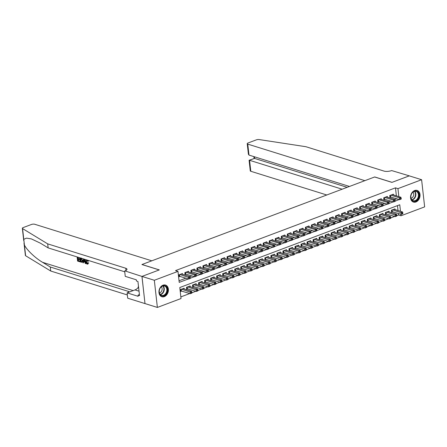 <?xml version="1.0" encoding="UTF-8"?>
<svg xmlns="http://www.w3.org/2000/svg" width="447" height="447" viewBox="0 0 447 447"><rect width="100%" height="100%" fill="white"/><g stroke="black" fill="none" stroke-linecap="round" stroke-linejoin="round"><path stroke-width="0.67" d="M163.043 285.18A6.113 4.587 -72.7 0 1 165.507 285.074A6.113 4.587 -72.7 0 1 168.39 290.701A6.113 4.587 -72.7 0 1 164.328 296.635A6.113 4.587 -72.7 0 1 161.864 296.741A6.113 4.587 -72.7 0 1 158.981 291.114A6.113 4.587 -72.7 0 1 163.043 285.18M414.648 190.523A6.113 4.587 -72.7 0 1 417.112 190.411A6.113 4.587 -72.7 0 1 419.996 196.037A6.113 4.587 -72.7 0 1 415.933 201.971A6.113 4.587 -72.7 0 1 413.469 202.078A6.113 4.587 -72.7 0 1 410.586 196.451A6.113 4.587 -72.7 0 1 414.648 190.523M141.95 276.43L159.216 269.932L141.922 264.535L151.807 260.819L34.721 224.26A2.352 0.782 -6.4 0 0 31.43 224.478L23.205 227.573A2.352 0.782 -6.4 0 0 22.35 228.3A2.352 0.782 -6.4 0 0 22.573 228.585L47.689 243.872L125.752 268.239A5.487 1.833 173.6 0 1 126.982 269.217A5.487 1.833 173.6 0 1 124.987 270.91L141.95 276.43L144.996 303.591L141.978 276.419L159.305 269.899L142.012 264.501L374.636 176.984L391.924 182.382L409.251 175.861L421.605 179.716L424.65 206.877L400.998 215.778L400.819 214.219M396.835 215.644L398.528 215.007L400.998 215.778M180.845 296.903L189.785 293.539M191.936 292.735L195.814 291.271M197.96 290.466L201.837 289.008M203.988 288.198L207.866 286.739M210.017 285.929L213.895 284.471M216.041 283.661L219.918 282.202M222.07 281.398L225.947 279.939M228.093 279.129L231.971 277.671M234.122 276.861L238 275.402M240.145 274.592L244.023 273.134M246.174 272.324L250.052 270.865M252.203 270.061L256.075 268.602M258.226 267.792L262.104 266.334M264.255 265.524L268.133 264.065M270.279 263.255L274.156 261.797M276.307 260.992L280.185 259.528M282.331 258.724L286.209 257.265M288.36 256.455L292.237 254.997M294.383 254.187L298.261 252.728M300.412 251.918L304.29 250.46M306.441 249.655L310.313 248.191M312.464 247.387L316.342 245.928M318.493 245.118L322.371 243.66M324.516 242.85L328.394 241.391M330.545 240.581L334.423 239.123M336.569 238.318L340.446 236.86M342.598 236.05L346.475 234.591M348.621 233.781L352.499 232.323M354.65 231.512L358.528 230.054M360.679 229.244L364.556 227.786M366.702 226.981L370.58 225.523M372.731 224.712L376.609 223.254M378.754 222.444L382.632 220.986M384.783 220.175L388.661 218.717M390.807 217.907L394.684 216.449M400.495 211.308L399.763 204.765L179.795 287.527L181.029 298.535L157.378 307.435L154.332 280.275L177.984 271.374L179.219 282.387L188.388 278.939M145.024 303.58L157.378 307.435M182.521 274.296L182.437 273.547L178.822 274.905L179.029 276.743L180.085 276.347M188.55 272.033L188.466 271.279L184.851 272.636L185.052 274.475L186.108 274.078M194.574 269.764L194.49 269.01L190.875 270.374L191.081 272.206L192.137 271.81M200.602 267.496L200.519 266.742L196.903 268.105L197.11 269.938L198.161 269.541M206.631 265.227L206.542 264.479L202.927 265.836L203.134 267.669L204.19 267.272M212.655 262.959L212.571 262.21L208.956 263.568L209.162 265.406L210.213 265.01M218.684 260.696L218.6 259.942L214.979 261.299L215.186 263.138L216.242 262.741M224.707 258.427L224.623 257.673L221.008 259.036L221.215 260.869L222.271 260.472M230.736 256.159L230.652 255.405L227.037 256.768L227.238 258.601L228.294 258.204M236.759 253.89L236.675 253.142L233.06 254.499L233.267 256.338L234.323 255.941M242.788 251.622L242.704 250.873L239.089 252.231L239.296 254.069L240.346 253.672M248.811 249.359L248.728 248.605L245.112 249.968L245.319 251.801L246.375 251.404M254.84 247.09L254.756 246.336L251.141 247.699L251.348 249.532L252.399 249.135M260.869 244.822L260.785 244.068L257.165 245.431L257.371 247.264L258.427 246.867M266.893 242.553L266.809 241.805L263.194 243.162L263.4 245.001L264.456 244.604M272.921 240.29L272.838 239.536L269.217 240.894L269.424 242.732L270.48 242.335M278.945 238.022L278.861 237.268L275.246 238.631L275.453 240.464L276.509 240.067M284.974 235.753L284.89 234.999L281.275 236.362L281.476 238.195L282.532 237.798M290.997 233.485L290.913 232.731L287.298 234.094L287.505 235.927L288.561 235.53M297.026 231.216L296.942 230.468L293.327 231.825L293.534 233.664L294.584 233.267M303.055 228.953L302.965 228.199L299.35 229.557L299.557 231.395L300.613 230.998M309.078 226.685L308.994 225.931L305.379 227.294L305.586 229.127L306.636 228.73M315.107 224.416L315.023 223.662L311.403 225.025L311.609 226.858L312.665 226.461M321.13 222.148L321.047 221.399L317.431 222.757L317.638 224.59L318.694 224.193M327.159 219.879L327.075 219.131L323.46 220.488L323.662 222.327L324.718 221.93M333.183 217.616L333.099 216.862L329.484 218.22L329.69 220.058L330.746 219.661M339.212 215.348L339.128 214.594L335.513 215.957L335.714 217.79L336.77 217.393M345.235 213.079L345.151 212.325L341.536 213.688L341.743 215.521L342.799 215.124M351.264 210.811L351.18 210.062L347.565 211.42L347.772 213.253L348.822 212.856M357.293 208.542L357.203 207.794L353.588 209.151L353.795 210.99L354.851 210.593M363.316 206.279L363.232 205.525L359.617 206.883L359.824 208.721L360.874 208.324M369.345 204.011L369.261 203.256L365.64 204.62L365.847 206.453L366.903 206.056M375.368 201.742L375.284 200.988L371.669 202.351L371.876 204.184L372.932 203.787M381.397 199.474L381.313 198.725L377.698 200.083L377.899 201.921L378.955 201.524M387.42 197.211L387.337 196.457L383.722 197.814L383.928 199.653L384.984 199.256M395.098 209.621L395.014 208.872L391.393 210.23L391.6 212.062L392.656 211.666M389.069 211.889L388.985 211.135L385.37 212.498L385.577 214.331L386.627 213.934M383.045 214.158L382.956 213.403L379.341 214.767L379.548 216.599L380.604 216.203M377.017 216.426L376.933 215.672L373.318 217.03L373.524 218.868L374.575 218.471M370.988 218.689L370.904 217.94L367.289 219.298L367.495 221.136L368.551 220.74M364.964 220.958L364.881 220.203L361.265 221.567L361.467 223.399L362.523 223.003M358.935 223.226L358.852 222.472L355.236 223.835L355.443 225.668L356.499 225.271M352.912 225.495L352.828 224.74L349.208 226.104L349.414 227.936L350.47 227.54M346.883 227.763L346.799 227.009L343.184 228.367L343.391 230.205L344.447 229.808M340.86 230.026L340.77 229.277L337.155 230.635L337.362 232.474L338.418 232.077M334.831 232.295L334.747 231.54L331.132 232.904L331.339 234.736L332.389 234.34M328.802 234.563L328.718 233.809L325.103 235.172L325.31 237.005L326.366 236.608M322.779 236.832L322.695 236.077L319.08 237.435L319.287 239.274L320.337 238.877M316.75 239.095L316.666 238.346L313.051 239.704L313.258 241.542L314.314 241.145M310.726 241.363L310.643 240.615L307.028 241.972L307.229 243.811L308.285 243.414M304.698 243.632L304.614 242.877L300.999 244.241L301.205 246.073L302.261 245.677M298.674 245.9L298.59 245.146L294.97 246.509L295.176 248.342L296.232 247.945M292.645 248.169L292.562 247.415L288.946 248.772L289.153 250.611L290.204 250.214M286.622 250.432L286.533 249.683L282.917 251.041L283.124 252.879L284.18 252.482M280.593 252.7L280.509 251.952L276.894 253.309L277.101 255.142L278.151 254.745M274.564 254.969L274.48 254.214L270.865 255.578L271.072 257.411L272.128 257.014M268.541 257.237L268.457 256.483L264.842 257.846L265.043 259.679L266.099 259.282M262.512 259.506L262.428 258.752L258.813 260.109L259.02 261.948L260.076 261.551M256.489 261.769L256.405 261.02L252.79 262.378L252.991 264.216L254.047 263.819M250.46 264.037L250.376 263.289L246.761 264.646L246.967 266.479L248.024 266.082M244.436 266.306L244.353 265.552L240.732 266.915L240.939 268.748L241.995 268.351M238.407 268.574L238.324 267.82L234.709 269.183L234.915 271.016L235.966 270.619M232.384 270.843L232.295 270.089L228.68 271.446L228.886 273.285L229.942 272.888M226.355 273.106L226.271 272.357L222.656 273.715L222.863 275.553L223.913 275.156M220.326 275.374L220.242 274.62L216.627 275.983L216.834 277.816L217.89 277.419M214.303 277.643L214.219 276.889L210.604 278.252L210.805 280.085L211.861 279.688M208.274 279.911L208.19 279.157L204.575 280.52L204.782 282.353L205.838 281.956M202.251 282.174L202.167 281.426L198.546 282.783L198.753 284.622L199.809 284.225M196.222 284.443L196.138 283.694L192.523 285.052L192.73 286.89L193.786 286.493M190.198 286.711L190.115 285.957L186.494 287.32L186.701 289.153L187.757 288.756M398.528 215.007L398.35 213.448M398.026 210.537L397.472 205.626M184.17 288.98L184.086 288.226L180.471 289.589L180.677 291.422L181.728 291.025M396.377 195.853L395.478 187.846L175.515 270.603L177.984 271.374M179.035 280.755L185.918 278.168M190.316 278.28L190.232 277.548L189.629 277.771L189.712 278.509L190.187 278.459L188.679 279.029L188.472 277.196L191.942 275.9M196.01 274.369L197.971 273.631M202.038 272.1L203.994 271.363M208.391 271.48L208.313 270.748L207.71 270.971L207.794 271.703L208.263 271.659L206.76 272.229L206.553 270.39L210.023 269.094M214.42 269.211L214.337 268.479L213.733 268.703L213.817 269.44L214.292 269.39L212.783 269.96L212.582 268.122L216.052 266.831M220.449 266.943L220.365 266.211L219.762 266.44L219.846 267.172L220.321 267.127L218.812 267.692L218.605 265.859L222.075 264.563M226.143 263.032L228.104 262.294M232.501 262.411L232.418 261.674L231.814 261.903L231.898 262.635L232.373 262.59L230.864 263.154L230.658 261.322L234.127 260.025M238.195 258.5L240.156 257.757M244.218 256.232L246.18 255.494M250.577 255.606L250.499 254.874L249.895 255.103L249.979 255.835L250.449 255.79L248.945 256.354L248.739 254.522L252.209 253.225M256.606 253.343L256.522 252.605L255.919 252.834L256.002 253.566L256.477 253.522L254.969 254.086L254.762 252.253L258.237 250.957M262.635 251.074L262.551 250.337L261.948 250.566L262.031 251.298L262.506 251.253L260.998 251.817L260.791 249.985L264.261 248.688M268.329 247.163L270.29 246.426M274.352 244.895L276.313 244.157M280.381 242.626L282.342 241.888M286.739 242.006L286.656 241.268L286.052 241.497L286.136 242.229L286.611 242.185L285.102 242.749L284.895 240.916L288.365 239.62M292.763 239.737L292.684 239L292.081 239.229L292.159 239.961L292.634 239.916L291.131 240.486L290.924 238.648L294.394 237.351M298.792 237.469L298.708 236.737L298.104 236.96L298.188 237.698L298.663 237.648L297.154 238.217L296.948 236.379L300.418 235.088M304.815 235.2L304.737 234.468L304.133 234.692L304.217 235.429L304.686 235.379L303.183 235.949L302.977 234.111L306.446 232.82M310.514 231.289L312.475 230.551M316.537 229.02L318.499 228.283M322.896 228.4L322.812 227.668L322.214 227.892L322.293 228.624L322.768 228.579L321.259 229.149L321.058 227.311L324.528 226.014M328.925 226.132L328.841 225.4L328.238 225.623L328.322 226.361L328.796 226.311L327.288 226.88L327.081 225.042L330.551 223.751M334.948 223.863L334.864 223.131L334.267 223.36L334.345 224.092L334.82 224.048L333.317 224.612L333.11 222.779L336.58 221.483M340.977 221.6L340.893 220.863L340.29 221.092L340.374 221.824L340.849 221.779L339.34 222.343L339.133 220.511L342.603 219.214M347.001 219.332L346.922 218.594L346.319 218.823L346.397 219.555L346.872 219.511L345.369 220.075L345.162 218.242L348.632 216.946M352.7 215.415L354.655 214.677M358.723 213.152L360.684 212.414M365.082 212.526L364.998 211.794L364.394 212.023L364.478 212.755L364.953 212.711L363.445 213.275L363.243 211.442L366.713 210.146M371.111 210.263L371.027 209.526L370.423 209.755L370.507 210.487L370.982 210.442L369.473 211.006L369.267 209.174L372.737 207.877M377.134 207.995L377.05 207.257L376.452 207.486L376.53 208.218L377.005 208.173L375.502 208.738L375.296 206.905L378.765 205.609M383.163 205.726L383.079 204.994L382.476 205.218L382.559 205.955L383.034 205.905L381.526 206.475L381.319 204.637L384.789 203.346M388.856 201.815L390.818 201.077M394.88 199.546L396.707 198.764M393.449 194.942L393.366 194.188L389.75 195.551L389.957 197.384L391.008 196.987M141.978 276.419L154.332 280.275M395.478 187.846L397.947 188.617L421.605 179.716M395.204 201.122L399.177 199.535M398.847 196.624L397.947 188.617M190.305 278.213L194.411 276.671M196.334 275.95L200.44 274.402M202.362 273.681L206.469 272.134M208.386 271.413L212.493 269.865M214.415 269.144L218.522 267.602M220.438 266.876L224.545 265.334M226.467 264.613L230.574 263.065M232.49 262.344L236.597 260.797M238.519 260.076L242.626 258.534M244.548 257.807L248.655 256.265M250.571 255.539L254.678 253.997M256.6 253.276L260.707 251.728M262.624 251.007L266.73 249.46M268.653 248.739L272.759 247.197M274.676 246.47L278.783 244.928M280.705 244.207L284.812 242.66M286.728 241.939L290.835 240.391M292.757 239.67L296.864 238.122M298.786 237.402L302.893 235.86M304.809 235.133L308.916 233.591M310.838 232.87L314.945 231.322M316.862 230.602L320.968 229.054M322.89 228.333L326.997 226.785M328.914 226.065L333.021 224.523M334.943 223.796L339.049 222.254M340.966 221.533L345.073 219.985M346.995 219.265L351.102 217.717M353.024 216.996L357.131 215.448M359.047 214.728L363.154 213.185M365.076 212.459L369.183 210.917M371.099 210.196L375.206 208.648M377.128 207.928L381.235 206.38M383.152 205.659L387.258 204.117M389.181 203.391L393.287 201.848M396.712 198.859L399.182 199.63M401.238 198.926L401.16 198.189L400.557 198.418L400.641 199.15L401.11 199.105L399.607 199.669L399.4 197.837L390.801 195.155M400.557 198.418L399.4 197.837L400.909 197.267L392.31 194.585M400.641 199.15L399.607 199.669L389.885 196.781M401.16 198.189L400.909 197.267M402.887 213.605L402.803 212.873L402.205 213.096L402.283 213.834L402.758 213.783L401.25 214.353L401.048 212.515L402.551 211.951L393.958 209.269M391.533 211.459L401.25 214.353L402.283 213.834M392.449 209.833L402.205 213.096M402.551 211.951L402.803 212.873M412.38 192.596A5.291 3.973 -72.7 0 1 418.141 192.322A5.291 3.973 -72.7 0 1 417.414 199.647A5.291 3.973 -72.7 0 1 411.653 199.926A5.291 3.973 -72.7 0 1 412.38 192.596M416.978 199.312A4.9 3.677 107.3 0 0 416.112 191.372A4.9 3.677 107.3 0 0 412.324 192.78A4.9 3.677 107.3 0 0 413.19 200.72A4.9 3.677 107.3 0 0 416.978 199.312M411.044 198.289A3.487 2.621 107.3 0 0 412.704 197.244A3.487 2.621 107.3 0 0 412.967 192.149M412.978 201.882A6.074 4.559 107.3 0 0 413.089 201.921A6.074 4.559 107.3 0 0 417.783 200.172A6.074 4.559 107.3 0 0 416.705 190.327A6.074 4.559 107.3 0 0 416.593 190.293L416.705 190.327M160.78 287.259A5.291 3.973 -72.7 0 1 166.535 286.98A5.291 3.973 -72.7 0 1 165.809 294.31A5.291 3.973 -72.7 0 1 160.048 294.59A5.291 3.973 -72.7 0 1 160.78 287.259M165.373 293.97A4.9 3.677 107.3 0 0 164.507 286.03A4.9 3.677 107.3 0 0 160.719 287.443A4.9 3.677 107.3 0 0 161.585 295.383A4.9 3.677 107.3 0 0 165.373 293.97M159.439 292.953A3.487 2.621 107.3 0 0 161.099 291.908A3.487 2.621 107.3 0 0 161.361 286.806M161.373 296.545A6.074 4.559 107.3 0 0 161.484 296.579A6.074 4.559 107.3 0 0 166.183 294.83A6.074 4.559 107.3 0 0 165.105 284.985A6.074 4.559 107.3 0 0 164.988 284.951L165.105 284.985M138.469 286.231L138.112 287.404L138.693 288.22M138.62 287.561L138.112 287.404M409.284 175.872L392.019 182.348L374.726 176.951L364.841 180.666L247.755 144.113L248.985 155.087L349.459 186.455M248.985 155.087L248.409 154.221L247.225 143.694A2.352 0.782 -6.4 0 1 248.079 142.967L256.31 139.872A2.352 0.782 -6.4 0 1 259.187 139.565L305.927 146.717L383.984 171.084A5.487 1.833 -6.4 0 0 391.661 170.575L409.284 175.85M342.156 189.204L249.571 160.3L250.801 171.274A2.352 0.782 173.6 0 1 250.275 170.855L249.091 160.328L254.572 158.417L347.157 187.321M326.774 194.987L250.801 171.274M247.225 143.694A2.352 0.782 -6.4 0 0 247.755 144.113M249.147 160.238L254.572 158.417L254.388 156.774M79.208 257.589L77.56 257.31L77.711 258.668L79.27 259.154L79.331 259.662L77.772 259.171L77.94 260.696L80.019 261.651A10.208 7.666 107.3 0 0 80.047 261.109L78.298 260.562A10.208 7.666 107.3 0 0 78.281 259.333M79.331 259.662L79.812 259.478A10.208 7.666 107.3 0 0 79.75 258.969L78.191 258.483A10.208 7.666 107.3 0 0 77.99 257.444M82.036 262.294L82.98 260.283L82.499 260.461L82.036 262.294L80.315 261.931L79.851 257.79M87.506 264.048L88.746 262.886L87.858 262.786L88.746 262.886M87.5 263.495L86.517 261.372L86.031 261.556L87.148 263.629L87.5 263.495M47.689 243.872L48.142 247.889L40.442 243.202L31.374 238.905L26.468 238.134L23.78 239.329L24.417 245.006C26.669 249.862 35.246 258.042 42.588 262.328L50.287 267.01L128.345 291.383A5.487 1.833 173.6 0 1 129.423 291.997M84.131 259.126L85.701 263.613L85.26 263.473L84.768 262.009L83.505 261.618L83.321 262.87L83.958 261.445M85.701 263.613L85.975 263.507L84.589 259.266M50.287 267.01L50.74 271.033L127.339 294.947M124.747 271.804L48.142 247.889M24.417 245.006L25.624 255.745L50.74 271.033M124.657 271.033L125.255 276.352L136.324 279.811L136.452 280.984L137.933 281.448L139.525 295.612L138.045 295.149L138.173 296.327L127.11 292.869L127.702 298.194L144.996 303.591M138.218 287.55A8.817 6.621 -72.7 0 1 134.972 289.913L127.11 292.869M25.624 255.745A2.352 0.782 173.6 0 1 25.395 255.46L24.004 243.067M139.414 294.634L138.045 295.149M87.858 262.786L87.148 263.629L87.489 263.629M87.483 260.171L88.014 261.266L87.612 261.266L86.394 260.12M86.768 260.132C86.142 260.059 85.897 260.534 86.031 261.556M88.014 261.266L88.456 261.098M88.294 263.06L87.243 264.149C86.321 263.747 85.779 262.836 85.617 261.428L86.003 259.707M88.048 264.048L87.243 264.149M83.321 262.87L82.874 262.73L83.516 258.936M83.74 260.025L83.572 261.149L84.584 261.461L83.852 259.271L83.74 260.025L84.064 259.903M83.572 261.149L84.053 260.97L84.187 259.852M84.461 261.098L84.053 260.97M81.365 258.07L82.499 260.461M80.678 261.551L81.952 261.651L82.08 260.322L81.399 258.595L80.298 258.165L80.678 261.551L81.036 261.417A10.208 7.666 107.3 0 0 80.723 258.299M81.036 261.417L81.952 261.651M79.745 261.752L77.582 261.076L77.119 256.936M79.689 261.244L80.047 261.109M77.94 260.696L78.298 260.562M79.27 259.154L79.75 258.969M77.711 258.668L78.191 258.483M79.236 257.83L79.577 257.701M395.215 201.189L395.131 200.457L394.528 200.686L394.612 201.418L395.087 201.373L393.578 201.938L393.371 200.105L384.778 197.418M394.528 200.686L393.371 200.105L394.88 199.535L386.286 196.853M394.612 201.418L393.578 201.938L383.861 199.049M395.131 200.457L394.88 199.535M389.186 203.458L389.108 202.726L388.504 202.949L388.583 203.687L389.058 203.636L387.555 204.206L387.348 202.368L378.749 199.686M388.504 202.949L387.348 202.368L388.851 201.804L380.257 199.122M388.583 203.687L387.555 204.206L377.832 201.312M389.108 202.726L388.851 201.804M382.476 205.218L372.725 201.955M374.228 201.385L382.828 204.072L383.079 204.994M382.559 205.955L381.526 206.475L371.809 203.581M376.452 207.486L366.696 204.223M368.205 203.653L376.799 206.341L377.05 207.257M376.53 208.218L375.502 208.738L365.78 205.849M396.863 215.873L396.78 215.141L396.176 215.365L396.26 216.097L396.735 216.052L395.226 216.622L395.019 214.783L396.528 214.219L387.929 211.532M385.51 213.727L395.226 216.622L396.26 216.097M386.426 212.101L396.176 215.365M396.528 214.219L396.78 215.141M390.834 218.142L390.751 217.404L390.147 217.633L390.231 218.365L390.706 218.32L389.197 218.885L388.996 217.052L390.499 216.482L381.906 213.8M379.481 215.996L389.197 218.885L390.231 218.365M380.397 214.37L390.147 217.633M390.499 216.482L390.751 217.404M384.806 220.405L384.727 219.673L384.124 219.902L384.208 220.634L384.677 220.589L383.174 221.153L382.967 219.321L384.476 218.751L375.877 216.069M373.452 218.265L383.174 221.153L384.208 220.634M374.368 216.633L384.124 219.902M384.476 218.751L384.727 219.673M378.782 222.673L378.698 221.941L378.095 222.165L378.179 222.902L378.654 222.852L377.145 223.422L376.938 221.583L378.447 221.019L369.853 218.337M367.428 220.527L377.145 223.422L378.179 222.902M368.345 218.901L378.095 222.165M378.447 221.019L378.698 221.941M370.423 209.755L360.673 206.486M362.176 205.922L370.775 208.604L371.027 209.526M370.507 210.487L369.473 211.006L359.757 208.118M372.753 224.942L372.675 224.21L372.072 224.433L372.15 225.171L372.625 225.12L371.122 225.69L370.915 223.852L372.418 223.288L363.824 220.606M361.399 222.796L371.122 225.69L372.15 225.171M362.316 221.17L372.072 224.433M372.418 223.288L372.675 224.21M364.394 212.023L354.644 208.755M356.153 208.19L364.746 210.872L364.998 211.794M364.478 212.755L363.445 213.275L353.728 210.386M366.73 227.21L366.646 226.473L366.043 226.702L366.127 227.434L366.601 227.389L365.093 227.953L364.886 226.121L366.395 225.556L357.796 222.869M355.376 225.064L365.093 227.953L366.127 227.434M356.293 223.439L366.043 226.702M366.395 225.556L366.646 226.473M359.053 214.795L358.975 214.063L358.371 214.286L358.455 215.024L358.924 214.973L357.421 215.543L357.214 213.705L348.621 211.023M358.371 214.286L357.214 213.705L358.723 213.141L350.124 210.459M358.455 215.024L357.421 215.543L347.699 212.649M358.975 214.063L358.723 213.141M360.701 229.479L360.617 228.741L360.019 228.97L360.098 229.702L360.573 229.657L359.07 230.222L358.863 228.389L360.366 227.819L351.772 225.137M349.347 227.333L359.07 230.222L360.098 229.702M350.264 225.707L360.019 228.97M360.366 227.819L360.617 228.741M353.029 217.063L352.946 216.331L352.342 216.555L352.426 217.292L352.901 217.242L351.392 217.812L351.186 215.974L342.592 213.292M352.342 216.555L351.186 215.974L352.694 215.409L344.101 212.722M352.426 217.292L351.392 217.812L341.676 214.918M352.946 216.331L352.694 215.409M354.678 231.742L354.594 231.01L353.99 231.239L354.074 231.971L354.549 231.926L353.041 232.49L352.834 230.658L354.342 230.088L345.743 227.406M343.324 229.602L353.041 232.49L354.074 231.971M344.24 227.97L353.99 231.239M354.342 230.088L354.594 231.01M346.319 218.823L336.563 215.56M338.072 214.99L346.671 217.678L346.922 218.594M346.397 219.555L345.369 220.075L335.647 217.186M348.649 234.01L348.565 233.278L347.962 233.502L348.045 234.239L348.52 234.189L347.012 234.759L346.811 232.921L348.314 232.356L339.72 229.674M337.295 231.864L347.012 234.759L348.045 234.239M338.211 230.239L347.962 233.502M348.314 232.356L348.565 233.278M340.29 221.092L330.54 217.823M332.043 217.259L340.642 219.941L340.893 220.863M340.374 221.824L339.34 222.343L329.623 219.455M342.625 236.279L342.542 235.547L341.938 235.77L342.022 236.508L342.497 236.457L340.988 237.027L340.782 235.189L342.29 234.625L333.691 231.937M331.272 234.133L340.988 237.027L342.022 236.508M332.188 232.507L341.938 235.77M342.29 234.625L342.542 235.547M334.267 223.36L324.511 220.092M326.019 219.527L334.613 222.209L334.864 223.131M334.345 224.092L333.317 224.612L323.594 221.723M336.597 238.547L336.513 237.81L335.909 238.039L335.993 238.771L336.468 238.726L334.959 239.29L334.753 237.458L336.261 236.893L327.668 234.206M325.243 236.402L334.959 239.29L335.993 238.771M326.159 234.776L335.909 238.039M336.261 236.893L336.513 237.81M328.238 225.623L318.487 222.36M319.991 221.796L328.59 224.478L328.841 225.4M328.322 226.361L327.288 226.88L317.571 223.986M330.568 240.816L330.489 240.078L329.886 240.307L329.97 241.039L330.439 240.994L328.936 241.559L328.729 239.726L330.238 239.156L321.639 236.474M319.214 238.67L328.936 241.559L329.97 241.039M320.13 237.039L329.886 240.307M330.238 239.156L330.489 240.078M322.214 227.892L312.459 224.629M313.967 224.059L322.561 226.746L322.812 227.668M322.293 228.624L321.259 229.149L311.542 226.255M324.544 243.079L324.461 242.347L323.857 242.576L323.941 243.308L324.416 243.263L322.907 243.827L322.7 241.995L324.209 241.425L315.616 238.743M313.191 240.939L322.907 243.827L323.941 243.308M314.107 239.307L323.857 242.576M324.209 241.425L324.461 242.347M316.873 230.669L316.789 229.931L316.185 230.16L316.269 230.892L316.744 230.848L315.236 231.412L315.029 229.579L306.435 226.897M316.185 230.16L315.029 229.579L316.537 229.009L307.938 226.327M316.269 230.892L315.236 231.412L305.519 228.523M316.789 229.931L316.537 229.009M318.515 245.347L318.437 244.615L317.834 244.839L317.912 245.576L318.387 245.526L316.884 246.096L316.677 244.258L318.18 243.693L309.587 241.011M307.162 243.202L316.884 246.096L317.912 245.576M308.078 241.576L317.834 244.839M318.18 243.693L318.437 244.615M310.844 232.932L310.76 232.2L310.157 232.429L310.24 233.161L310.715 233.116L309.207 233.68L309.006 231.848L300.406 229.16M310.157 232.429L309.006 231.848L310.509 231.278L301.915 228.596M310.24 233.161L309.207 233.68L299.49 230.792M310.76 232.2L310.509 231.278M312.492 247.616L312.408 246.884L311.805 247.107L311.889 247.845L312.364 247.794L310.855 248.364L310.648 246.526L312.157 245.962L303.558 243.274M301.138 245.47L310.855 248.364L311.889 247.845M302.055 243.844L311.805 247.107M312.157 245.962L312.408 246.884M304.133 234.692L294.377 231.429M295.886 230.864L304.485 233.546L304.737 234.468M304.217 235.429L303.183 235.949L293.461 233.06M306.463 249.884L306.379 249.147L305.782 249.376L305.86 250.108L306.335 250.063L304.832 250.627L304.625 248.795L306.128 248.23L297.534 245.543M295.109 247.739L304.832 250.627L305.86 250.108M296.026 246.113L305.782 249.376M306.128 248.23L306.379 249.147M298.104 236.96L288.354 233.697M289.863 233.133L298.456 235.815L298.708 236.737M298.188 237.698L297.154 238.217L287.438 235.323M300.44 252.153L300.356 251.415L299.753 251.644L299.836 252.376L300.311 252.332L298.803 252.896L298.596 251.063L300.105 250.493L291.505 247.811M289.086 250.007L298.803 252.896L299.836 252.376M290.002 248.376L299.753 251.644M300.105 250.493L300.356 251.415M292.081 239.229L282.325 235.966M283.834 235.396L292.427 238.083L292.684 239M292.159 239.961L291.131 240.486L281.409 237.592M294.411 254.416L294.327 253.684L293.724 253.913L293.808 254.645L294.282 254.6L292.774 255.164L292.573 253.332L294.076 252.762L285.482 250.08M283.057 252.276L292.774 255.164L293.808 254.645M283.974 250.644L293.724 253.913M294.076 252.762L294.327 253.684M286.052 241.497L276.302 238.234M277.805 237.664L286.404 240.346L286.656 241.268M286.136 242.229L285.102 242.749L275.386 239.86M288.382 256.684L288.304 255.952L287.7 256.176L287.784 256.913L288.254 256.863L286.75 257.433L286.544 255.595L288.052 255.03L279.453 252.348M277.028 254.539L286.75 257.433L287.784 256.913M277.95 252.913L287.7 256.176M288.052 255.03L288.304 255.952M280.71 244.269L280.627 243.537L280.029 243.766L280.107 244.498L280.582 244.453L279.079 245.017L278.872 243.185L270.273 240.497M280.029 243.766L278.872 243.185L280.375 242.615L271.782 239.933M280.107 244.498L279.079 245.017L269.357 242.129M280.627 243.537L280.375 242.615M282.359 258.953L282.275 258.221L281.671 258.444L281.755 259.176L282.23 259.131L280.722 259.701L280.515 257.863L282.023 257.299L273.43 254.611M271.005 256.807L280.722 259.701L281.755 259.176M271.921 255.181L281.671 258.444M282.023 257.299L282.275 258.221M274.687 246.537L274.603 245.805L274 246.029L274.084 246.766L274.559 246.716L273.05 247.286L272.843 245.448L264.25 242.766M274 246.029L272.843 245.448L274.352 244.883L265.753 242.201M274.084 246.766L273.05 247.286L263.333 244.392M274.603 245.805L274.352 244.883M276.33 261.221L276.252 260.484L275.648 260.713L275.732 261.445L276.201 261.4L274.698 261.964L274.492 260.132L276 259.562L267.401 256.88M264.976 259.076L274.698 261.964L275.732 261.445M265.892 257.45L275.648 260.713M276 259.562L276.252 260.484M268.658 248.806L268.574 248.074L267.971 248.297L268.055 249.035L268.53 248.985L267.021 249.555L266.82 247.716L258.221 245.034M267.971 248.297L266.82 247.716L268.323 247.152L259.729 244.464M268.055 249.035L267.021 249.555L257.304 246.66M268.574 248.074L268.323 247.152M270.306 263.484L270.223 262.752L269.619 262.981L269.703 263.713L270.178 263.669L268.669 264.233L268.463 262.4L269.971 261.83L261.372 259.148M258.953 261.344L268.669 264.233L269.703 263.713M259.869 259.713L269.619 262.981M269.971 261.83L270.223 262.752M261.948 250.566L252.197 247.303M253.7 246.733L262.3 249.42L262.551 250.337M262.031 251.298L260.998 251.817L251.281 248.929M264.278 265.753L264.199 265.021L263.596 265.244L263.674 265.982L264.149 265.931L262.646 266.501L262.439 264.669L263.942 264.099L255.349 261.417M252.924 263.613L262.646 266.501L263.674 265.982M253.84 261.981L263.596 265.244M263.942 264.099L264.199 265.021M255.919 252.834L246.168 249.566M247.677 249.001L256.271 251.683L256.522 252.605M256.002 253.566L254.969 254.086L245.252 251.197M258.254 268.021L258.17 267.289L257.567 267.513L257.651 268.25L258.126 268.2L256.617 268.77L256.41 266.932L257.919 266.367L249.32 263.685M246.9 265.876L256.617 268.77L257.651 268.25M247.817 264.25L257.567 267.513M257.919 266.367L258.17 267.289M249.895 255.103L240.14 251.834M241.648 251.27L250.247 253.952L250.499 254.874M249.979 255.835L248.945 256.354L239.223 253.466M252.225 270.29L252.142 269.552L251.544 269.781L251.622 270.513L252.097 270.469L250.588 271.038L250.387 269.2L251.89 268.636L243.297 265.948M240.872 268.144L250.588 271.038L251.622 270.513M241.788 266.518L251.544 269.781M251.89 268.636L252.142 269.552M244.554 257.874L244.47 257.142L243.866 257.366L243.95 258.103L244.425 258.053L242.917 258.623L242.71 256.785L234.116 254.103M243.866 257.366L242.71 256.785L244.218 256.22L235.625 253.538M243.95 258.103L242.917 258.623L233.2 255.729M244.47 257.142L244.218 256.22M246.202 272.558L246.118 271.821L245.515 272.05L245.599 272.782L246.073 272.737L244.565 273.301L244.358 271.469L245.867 270.899L237.268 268.217M234.848 270.413L244.565 273.301L245.599 272.782M235.765 268.787L245.515 272.05M245.867 270.899L246.118 271.821M238.525 260.143L238.447 259.411L237.843 259.634L237.921 260.372L238.396 260.322L236.893 260.892L236.686 259.053L228.087 256.371M237.843 259.634L236.686 259.053L238.19 258.489L229.596 255.801M237.921 260.372L236.893 260.892L227.171 257.997M238.447 259.411L238.19 258.489M240.173 274.821L240.089 274.089L239.486 274.318L239.57 275.05L240.045 275.006L238.536 275.57L238.335 273.737L239.838 273.167L231.244 270.485M228.819 272.681L238.536 275.57L239.57 275.05M229.736 271.05L239.486 274.318M239.838 273.167L240.089 274.089M231.814 261.903L222.064 258.64M223.567 258.07L232.166 260.757L232.418 261.674M231.898 262.635L230.864 263.154L221.148 260.266M234.144 277.09L234.066 276.358L233.463 276.581L233.546 277.319L234.016 277.269L232.513 277.838L232.306 276L233.815 275.436L225.215 272.754M222.79 274.944L232.513 277.838L233.546 277.319M223.707 273.318L233.463 276.581M233.815 275.436L234.066 276.358M226.473 264.68L226.389 263.942L225.791 264.171L225.869 264.903L226.344 264.859L224.841 265.423L224.634 263.59L216.035 260.903M225.791 264.171L224.634 263.59L226.137 263.02L217.544 260.338M225.869 264.903L224.841 265.423L215.119 262.534M226.389 263.942L226.137 263.02M228.121 279.358L228.037 278.626L227.434 278.85L227.517 279.587L227.992 279.537L226.484 280.107L226.277 278.269L227.786 277.704L219.192 275.017M216.767 277.213L226.484 280.107L227.517 279.587M217.683 275.587L227.434 278.85M227.786 277.704L228.037 278.626M219.762 266.44L210.012 263.171M211.515 262.607L220.114 265.289L220.365 266.211M219.846 267.172L218.812 267.692L209.095 264.803M222.092 281.627L222.014 280.889L221.41 281.118L221.488 281.85L221.963 281.806L220.46 282.37L220.254 280.537L221.757 279.973L213.163 277.285M210.738 279.481L220.46 282.37L221.488 281.85M211.654 277.855L221.41 281.118M221.757 279.973L222.014 280.889M213.733 268.703L203.983 265.44M205.491 264.875L214.085 267.557L214.337 268.479M213.817 269.44L212.783 269.96L203.067 267.066M216.069 283.895L215.985 283.158L215.381 283.387L215.465 284.119L215.94 284.074L214.431 284.638L214.225 282.806L215.733 282.236L207.134 279.554M204.715 281.75L214.431 284.638L215.465 284.119M205.631 280.124L215.381 283.387M215.733 282.236L215.985 283.158M207.71 270.971L197.96 267.708M199.463 267.138L208.062 269.826L208.313 270.748M207.794 271.703L206.76 272.229L197.038 269.334M210.04 286.158L209.956 285.426L209.358 285.655L209.436 286.387L209.911 286.343L208.408 286.907L208.201 285.074L209.704 284.504L201.111 281.822M198.686 284.018L208.408 286.907L209.436 286.387M199.602 282.387L209.358 285.655M209.704 284.504L209.956 285.426M202.368 273.748L202.284 273.011L201.681 273.24L201.765 273.972L202.24 273.927L200.731 274.492L200.524 272.659L191.931 269.977M201.681 273.24L200.524 272.659L202.033 272.089L193.439 269.407M201.765 273.972L200.731 274.492L191.014 271.603M202.284 273.011L202.033 272.089M204.016 288.427L203.933 287.695L203.329 287.918L203.413 288.656L203.888 288.606L202.379 289.175L202.173 287.337L203.681 286.773L195.082 284.091M192.663 286.281L202.379 289.175L203.413 288.656M193.579 284.655L203.329 287.918M203.681 286.773L203.933 287.695M196.339 276.011L196.261 275.279L195.657 275.508L195.741 276.24L196.211 276.196L194.708 276.76L194.501 274.927L185.902 272.24M195.657 275.508L194.501 274.927L196.01 274.357L187.41 271.675M195.741 276.24L194.708 276.76L184.985 273.871M196.261 275.279L196.01 274.357M197.987 290.695L197.904 289.963L197.3 290.187L197.384 290.924L197.859 290.874L196.35 291.444L196.149 289.606L197.652 289.041L189.059 286.354M186.634 288.55L196.35 291.444L197.384 290.924M187.55 286.924L197.3 290.187M197.652 289.041L197.904 289.963M189.629 277.771L179.878 274.508M181.381 273.944L189.981 276.626L190.232 277.548M189.712 278.509L188.679 279.029L178.962 276.14M191.964 292.964L191.88 292.226L191.277 292.455L191.361 293.187L191.836 293.143L190.327 293.707L190.12 291.874L191.629 291.31L183.03 288.622M180.61 290.818L190.327 293.707L191.361 293.187M181.527 289.192L191.277 292.455M191.629 291.31L191.88 292.226M390.438 195.289L390.617 196.864M390.225 195.373L390.387 196.82M392.03 211.504L391.868 210.051M392.259 211.543L392.086 209.973M414.721 191.294A4.9 3.677 -72.7 0 1 414.403 198.507A4.9 3.677 -72.7 0 1 412.005 199.993M411.788 199.753A4.738 3.559 107.3 0 0 414.084 198.323A4.738 3.559 107.3 0 0 414.408 191.366M163.116 285.957A4.9 3.677 -72.7 0 1 162.803 293.171A4.9 3.677 -72.7 0 1 160.4 294.657M160.188 294.417A4.738 3.559 107.3 0 0 162.479 292.986A4.738 3.559 107.3 0 0 162.803 286.03M42.588 262.328L133.145 290.6M128.345 291.383L128.457 292.36M125.998 270.441L125.752 268.239M22.573 228.585L23.78 239.329M139.028 291.176L134.972 289.913M384.409 197.557L384.588 199.133M384.197 197.635L384.359 199.088M378.385 199.826L378.559 201.396M378.168 199.904L378.335 201.357M372.357 202.094L372.535 203.664M372.144 202.173L372.306 203.625M366.333 204.357L366.506 205.933M366.115 204.441L366.277 205.894M386.007 213.772L385.845 212.319M386.236 213.811L386.057 212.236M379.978 216.041L379.816 214.588M380.207 216.08L380.034 214.504M373.955 218.304L373.793 216.851M374.184 218.348L374.005 216.773M367.926 220.572L367.764 219.119M368.155 220.617L367.976 219.041M360.304 206.626L360.483 208.201M360.092 206.71L360.254 208.157M361.902 222.841L361.735 221.388M362.126 222.88L361.953 221.31M354.281 208.894L354.454 210.47M354.063 208.972L354.225 210.425M355.873 225.109L355.711 223.656M356.103 225.148L355.924 223.573M348.252 211.163L348.431 212.733M348.04 211.241L348.202 212.694M349.85 227.378L349.683 225.925M350.074 227.417L349.9 225.841M342.223 213.426L342.402 215.001M342.011 213.51L342.173 214.962M343.821 229.641L343.659 228.188M344.05 229.685L343.872 228.11M336.2 215.694L336.373 217.27M335.988 215.778L336.15 217.231M337.792 231.909L337.63 230.456M338.021 231.948L337.848 230.378M330.171 217.963L330.35 219.538M329.959 218.041L330.121 219.494M331.769 234.178L331.607 232.725M331.998 234.217L331.819 232.647M324.148 220.231L324.321 221.807M323.93 220.31L324.097 221.762M325.74 236.446L325.578 234.993M325.969 236.485L325.79 234.91M318.119 222.5L318.298 224.07M317.906 222.578L318.068 224.031M319.717 238.709L319.555 237.262M319.946 238.754L319.767 237.178M312.095 224.763L312.269 226.338M311.877 224.847L312.04 226.299M313.688 240.978L313.526 239.525M313.917 241.022L313.738 239.447M306.066 227.031L306.245 228.607M305.854 227.115L306.016 228.568M307.665 243.246L307.497 241.793M307.888 243.285L307.715 241.715M300.043 229.3L300.216 230.875M299.825 229.378L299.987 230.831M301.636 245.515L301.474 244.062M301.865 245.554L301.686 243.978M294.014 231.568L294.193 233.144M293.802 231.647L293.964 233.099M295.607 247.783L295.445 246.331M295.836 247.822L295.663 246.247M287.985 233.837L288.164 235.407M287.773 233.915L287.935 235.368M289.583 250.046L289.421 248.599M289.812 250.091L289.634 248.515M281.962 236.1L282.135 237.675M281.75 236.184L281.912 237.636M283.554 252.315L283.392 250.862M283.784 252.359L283.61 250.784M275.933 238.368L276.112 239.944M275.721 238.452L275.883 239.905M277.531 254.583L277.369 253.131M277.76 254.622L277.581 253.052M269.91 240.637L270.083 242.213M269.692 240.715L269.859 242.168M271.502 256.852L271.34 255.399M271.731 256.891L271.553 255.315M263.881 242.905L264.06 244.475M263.669 242.984L263.831 244.436M265.479 259.12L265.317 257.668M265.708 259.159L265.529 257.584M257.858 245.174L258.031 246.744M257.64 245.252L257.802 246.705M259.45 261.383L259.288 259.93M259.679 261.428L259.5 259.852M251.829 247.437L252.007 249.013M251.616 247.521L251.778 248.973M253.427 263.652L253.259 262.199M253.65 263.696L253.477 262.121M245.805 249.705L245.979 251.281M245.587 249.789L245.749 251.236M247.398 265.92L247.236 264.468M247.627 265.959L247.448 264.389M239.776 251.974L239.955 253.55M239.564 252.052L239.726 253.505M241.369 268.189L241.207 266.736M241.598 268.228L241.425 266.652M233.747 254.242L233.926 255.813M233.535 254.321L233.697 255.773M235.345 270.457L235.183 269.005M235.575 270.496L235.396 268.921M227.724 256.511L227.897 258.081M227.506 256.589L227.674 258.042M229.317 272.72L229.155 271.268M229.546 272.765L229.372 271.189M221.695 258.774L221.874 260.35M221.483 258.858L221.645 260.31M223.293 274.989L223.131 273.536M223.522 275.028L223.344 273.458M215.672 261.042L215.845 262.618M215.454 261.126L215.622 262.573M217.264 277.257L217.102 275.805M217.493 277.296L217.315 275.726M209.643 263.311L209.822 264.887M209.431 263.389L209.593 264.842M211.241 279.526L211.079 278.073M211.465 279.565L211.291 277.989M203.62 265.579L203.793 267.15M203.402 265.658L203.564 267.11M205.212 281.789L205.05 280.342M205.441 281.833L205.262 280.258M197.591 267.842L197.77 269.418M197.378 267.926L197.54 269.379M199.189 284.057L199.021 282.605M199.412 284.102L199.239 282.526M191.562 270.111L191.741 271.687M191.35 270.195L191.512 271.647M193.16 286.326L192.998 284.873M193.389 286.365L193.21 284.795M185.539 272.379L185.717 273.955M185.326 272.458L185.488 273.91M187.131 288.594L186.969 287.142M187.36 288.633L187.187 287.063M179.51 274.648L179.688 276.224M179.297 274.726L179.459 276.179M181.108 290.863L180.946 289.41M181.337 290.902L181.158 289.326M253.89 156.618L254.086 158.383M22.35 228.3L23.741 240.715"/></g></svg>
